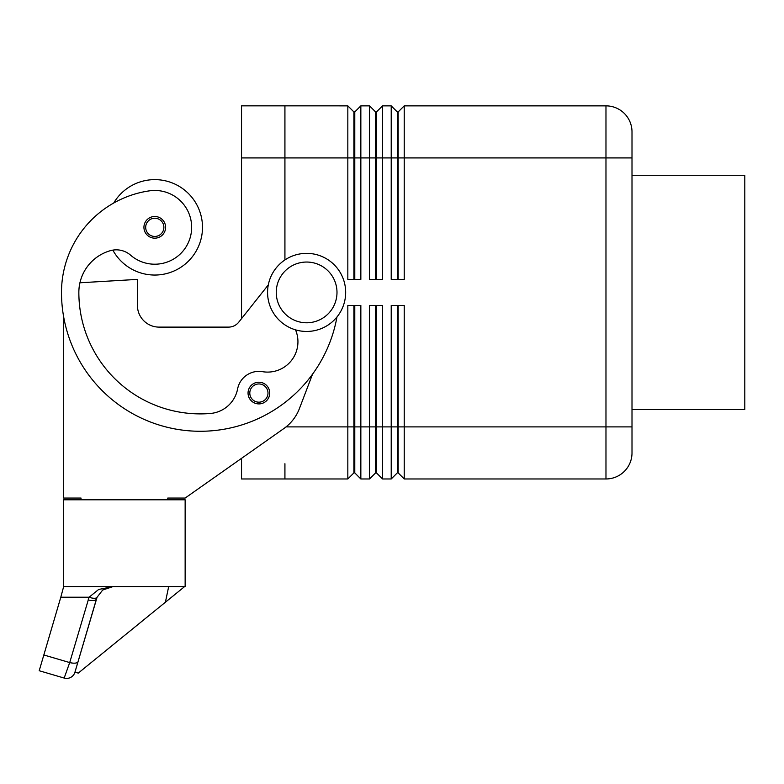 <?xml version="1.0" encoding="UTF-8"?>
<svg xmlns="http://www.w3.org/2000/svg" width="784" height="784" viewBox="0 0 784 784"><rect width="100%" height="100%" fill="white"/><g stroke="black" fill="none" stroke-linecap="round" stroke-linejoin="round"><path stroke-width="1.18" d="M160.544 236.513A10.849 10.849 0 0 1 143.933 227.331A10.849 10.849 0 0 1 154.771 216.492A10.849 10.849 0 0 1 160.544 236.513M353.907 279.398L353.907 111.936L354.78 111.936L354.78 279.398M284.925 121.108L284.925 259.945L284.925 105.85L347.831 105.86L347.831 279.398L360.846 279.398L360.846 105.86L369.529 105.86L369.529 279.398L382.543 279.398L382.543 105.86L391.216 105.86L391.216 279.398L404.23 279.398L404.23 105.86L605.973 105.86A26.029 26.029 0 0 1 632.002 131.888L632.002 175.273L744.8 175.273L744.8 409.552L632.002 409.552L632.002 426.898L632.002 157.917L605.973 157.917L605.973 426.898L632.002 426.898L632.002 452.927A26.029 26.029 0 0 1 605.973 478.965A26.029 26.029 0 0 0 624.378 471.341M347.831 105.86L353.907 111.936M375.605 279.398L375.605 111.936L376.467 111.936L376.467 279.398M369.529 105.86L375.605 111.936M397.292 279.398L397.292 111.936L398.164 111.936L398.164 279.398M391.216 105.86L397.292 111.936M167.786 499.79L167.786 498.056L185.142 498.056L241.541 458.336L241.541 478.975L347.831 478.965L353.907 472.889L354.78 472.889L354.78 305.427M375.605 305.427L375.605 472.889L376.467 472.889L382.543 478.965L382.543 305.427L369.529 305.427L369.529 478.965L360.846 478.965L354.78 472.889L360.846 478.965L360.846 305.427L347.831 305.427L347.831 478.965M353.907 305.427L353.907 472.889M286.042 426.898L376.467 426.898L376.467 472.889L382.543 478.965L391.216 478.965L391.216 426.898L376.467 426.898L376.467 305.427M375.605 472.889L369.529 478.965L375.605 472.889M397.292 305.427L397.292 472.889L398.164 472.889L398.164 305.427M398.164 472.889L404.23 478.965L404.23 305.427L391.216 305.427L391.216 426.898L605.973 426.898L605.973 478.965L404.23 478.965L398.164 472.889M397.292 472.889L391.216 478.965L397.292 472.889M345.666 292.412A39.043 39.043 0 0 0 306.622 253.359A39.043 39.043 0 0 0 267.569 292.412A39.043 39.043 0 0 0 306.622 331.456A39.043 39.043 0 0 0 345.666 292.412M336.993 292.412A30.37 30.37 0 0 0 306.622 262.042A30.37 30.37 0 0 0 276.252 292.412A30.37 30.37 0 0 0 306.622 322.783A30.37 30.37 0 0 0 336.993 292.412M336.963 316.981A138.827 138.827 0 0 1 61.495 292.412A102.616 102.616 0 0 1 149.538 190.835A36.877 36.877 0 0 1 191.276 222.088A36.877 36.877 0 0 1 130.575 255.163A21.687 21.687 0 0 0 110.456 250.655A43.385 43.385 0 0 0 78.851 292.412A121.471 121.471 0 0 0 210.259 413.482A30.37 30.37 0 0 0 237.601 388.962A21.687 21.687 0 0 1 262.513 371.675A30.37 30.37 0 0 0 295.519 329.848M112.847 250.125A47.726 47.726 0 0 0 202.497 227.331A47.726 47.726 0 0 0 113.709 203.027M264.669 402.241A10.849 10.849 0 0 1 248.048 393.058A10.849 10.849 0 0 1 258.896 382.22A10.849 10.849 0 0 1 264.669 402.241M63.671 586.559L63.671 499.79L185.142 499.79L185.142 586.559L63.671 586.559L60.799 597.232L89.072 597.232L69.707 662.578L64.17 678.062A8.673 8.673 0 0 0 74.95 672.192L97.079 597.232L102.704 590.019L113.102 586.559L98.657 589.47L89.072 597.232A8.673 3.116 -157.4 0 0 97.079 597.232L102.704 590.019L106.056 588.049L113.102 586.559M74.901 672.349L78.037 661.686A8.673 3.224 16.4 0 1 75.303 663.117A8.673 3.224 16.4 0 1 69.707 662.578L43.835 654.973L39.2 670.732L64.17 678.062A8.673 8.673 0 0 0 74.901 672.349L78.312 673.064L184.652 586.559M74.95 672.192L96.452 599.015A8.673 3.224 -163.6 0 1 93.717 600.456A8.673 3.224 -163.6 0 1 88.122 599.907M632.002 409.552L632.002 175.273M284.925 478.975L284.925 463.716M241.541 318.637L241.541 105.85L284.925 105.85M165.316 602.612L168.687 586.559M43.835 654.973L60.799 597.232M185.142 498.056L283.877 428.534A43.385 43.385 0 0 0 299.429 408.542L312.571 374.105M63.671 316.854L63.671 498.056L81.026 498.056L81.026 499.79M268.314 284.866L238.728 322.185A13.014 13.014 0 0 1 228.526 327.114L159.113 327.114A21.687 21.687 0 0 1 137.425 305.427L137.425 279.398L79.939 282.779A43.385 43.385 0 0 1 110.456 250.655M398.164 111.936L404.23 105.86M376.467 111.936L382.543 105.86M354.78 111.936L360.846 105.86M159.113 327.114A21.687 21.687 0 0 1 137.425 305.427M238.728 322.185A13.014 13.014 0 0 1 228.526 327.114M258.896 403.907A10.849 10.849 0 0 0 269.745 393.058M159.622 235.053A9.114 9.114 0 0 0 154.771 218.226A9.114 9.114 0 0 0 150.371 235.308A9.114 9.114 0 0 0 159.622 235.053M241.541 157.917L605.973 157.917L605.973 105.86A26.029 26.029 0 0 1 632.002 131.888M263.747 400.771A9.114 9.114 0 0 0 258.896 383.954A9.114 9.114 0 0 0 254.486 401.036A9.114 9.114 0 0 0 263.747 400.771"/></g></svg>
